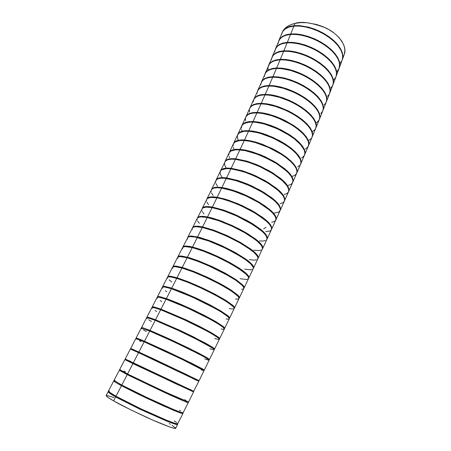 <?xml version="1.0" encoding="UTF-8"?>
<svg xmlns="http://www.w3.org/2000/svg" width="451" height="451" viewBox="0 0 451 451"><rect width="100%" height="100%" fill="white"/><g stroke="black" fill="none" stroke-linecap="round" stroke-linejoin="round"><path stroke-width="0.68" d="M266.011 227.327L263.7 228.798M206.242 330.628L206.242 330.628C195.435 324.472 174.216 314.618 164.17 311.077L185.53 320.142L206.242 330.628M200.988 341.289L200.988 341.289C188.247 334.292 162.27 322.448 154.93 320.255L174.357 328.238L191.489 336.373L206.603 344.525L200.988 341.289M195.678 352.028L195.531 352.338L195.678 352.028C180.755 344.152 150.098 330.273 147.33 330.098L158.386 334.366L174.672 341.723L191.224 349.739L203.486 356.499L195.678 352.028M141.479 340.522L148.621 343.273L169.17 352.626L190.316 362.841L198.677 367.43L190.316 362.841L190.113 363.286L190.316 362.841C173.708 354.441 140.205 339.158 141.479 340.516L141.411 340.657M193.254 378.462L193.468 378L184.91 373.732L184.639 374.313L184.91 373.732L136.061 350.991L163.612 363.613L193.462 378M179.148 385.357L130.288 362.164L179.148 385.357L179.425 384.759L179.148 385.357M173.646 396.418L182.621 400.009L173.646 396.418L152.038 386.501L131.506 376.534L124.775 372.791C122.892 372.633 156.39 388.852 173.646 396.418L173.86 395.944L173.646 396.418M168.093 407.557L176.865 410.844L168.093 407.557L146.338 397.743L129.984 389.737L119.397 383.778C120.62 385.498 151.925 400.815 168.093 407.557L168.251 407.219L168.093 407.557M162.495 418.782L169.136 421.24L152.37 414.475L134.702 406.238L115.462 395.944C121.516 400.122 148.373 413.178 162.495 418.782L162.495 418.782M337.28 44.846L336.564 43.33M106.12 395.55L108.099 391.75L110.433 393.808L117.999 398.194L140.233 409.356L166.52 421.003L174.633 423.979L177.356 424.543L177.294 423.889L177.587 424.408C177.576 425.039 173.883 423.906 166.52 421.003L140.233 409.356L115.659 396.908L113.601 400.877L108.398 397.72L106.109 395.572C106.577 396.604 109.08 398.368 113.601 400.877L115.659 396.908C116.341 397.179 109.305 393.7 108.099 391.75L108.37 391.62M108.449 391.085L109.046 391.919L116.003 396.249L121.454 385.729L115.05 382.093L113.731 380.96L114.791 381.05L113.731 380.954L114.272 381.557L121.454 385.729L116.003 396.249L140.571 408.674L166.853 420.338C173.562 423.044 177.243 424.182 177.908 423.765L174.96 423.326L166.853 420.338L140.571 408.674L118.337 397.528L110.771 393.154L108.449 391.085M114.069 380.311L121.793 385.075L127.199 374.634L119.318 370.248L127.199 374.634L121.793 385.075L146.412 397.269L172.491 409.04C179.103 411.836 182.7 413.11 183.269 412.874L180.451 412.208L172.491 409.04L146.412 397.269L121.793 385.075L114.069 380.311M119.521 370.243L122.08 371.145L119.318 370.248L114.058 380.328M188.439 401.88L180.451 398.87L155.696 387.584L129.899 375.17L119.645 369.623L127.537 373.98L132.904 363.619L124.859 359.616L132.904 363.619L127.537 373.98L166.131 392.432L188.597 402.055L193.569 391.947L132.904 363.619L193.564 391.947M125.028 359.667L130.356 362.023L124.859 359.616L119.65 369.611M125.186 358.99L133.237 362.976L138.558 352.688L130.35 349.063L138.558 352.688L133.237 362.976L193.874 391.316L125.181 358.996L130.356 349.063M135.976 351.16L130.677 348.443L138.885 352.045L144.162 341.835L135.802 338.583L144.162 341.835L138.885 352.045L199.111 380.655L153.12 358.624L132.244 349.063L135.976 351.16M138.181 339.332L136.337 337.962L144.489 341.198L149.715 331.062L141.202 328.176L149.715 331.062L144.489 341.198L182.886 358.957L204.309 370.062L201.93 369.33L204.303 370.068L203.035 369.149L191.9 363.365L165.602 350.76L140.503 339.507L136.337 337.962L138.181 339.332M142.161 328.255L141.524 327.561L143.249 327.86L150.042 330.431L155.217 320.368L148.356 317.983L146.558 317.842L149.614 318.35L155.217 320.368L150.042 330.431L167.71 338.177L188.371 347.958L199.849 353.759L207.212 357.812L209.456 359.548L208.503 359.475L209.388 359.351L207.212 357.812L197.307 352.44L171.166 339.766L147.889 329.563L142.336 327.601L141.524 327.567L142.161 328.255M147.122 317.741L147.144 317.121L148.678 317.369L155.544 319.742L160.674 309.747L153.746 307.565L151.869 307.571L155.014 307.875L160.674 309.747L155.544 319.742L180.163 330.465L193.806 337.044L212.421 347.169C213.926 348.149 214.637 348.798 214.552 349.108L214 349.209L214.513 348.854L212.421 347.169L205.182 342.94L180.163 330.465L155.544 319.742L148.678 317.369L147.144 317.121L147.122 317.741M152.269 307.402L152.477 306.81L154.056 306.951L160.99 309.127L166.069 299.205L159.068 297.215L157.111 297.406L158.092 297.113L160.364 297.474L166.069 299.205L160.99 309.127L185.654 319.635L199.224 326.231L210.476 332.212L217.585 336.598C219.051 337.636 219.727 338.351 219.603 338.735L219.214 338.91L219.592 338.436L217.585 336.598L210.476 332.212L185.654 319.635L160.99 309.127L154.056 306.951L152.477 306.81L152.269 307.402M157.433 297.158L157.754 296.572L159.383 296.606L166.391 298.585L171.419 288.736L164.344 286.937L162.332 287.259L163.347 286.887L165.664 287.146L171.419 288.736L166.391 298.585L177.525 302.886L191.01 308.85L204.512 315.452L215.685 321.54L222.693 326.096C224.124 327.195 224.761 327.973 224.609 328.435L224.305 328.644L224.615 328.086L224.305 327.567L222.693 326.096L215.685 321.54L194.482 310.485L180.75 304.256L168.832 299.458L160.674 296.865L158.402 296.51L157.433 296.792L162.332 287.259M162.597 287.033L162.986 286.402L164.66 286.334L171.73 288.121L176.707 278.34L169.576 276.734L167.484 277.207L168.561 276.734L170.906 276.891L176.707 278.34L171.73 288.121L182.909 292.282L196.388 298.179L209.822 304.791L220.872 310.964L227.755 315.672C229.147 316.822 229.751 317.667 229.559 318.203L229.305 318.429L229.593 317.808L229.311 317.245L227.755 315.672L220.872 310.964L209.822 304.791L196.388 298.179L182.909 292.282L171.73 288.121L164.66 286.334L162.986 286.402L162.597 287.033M167.716 276.97L168.161 276.3L169.88 276.136L177.017 277.731L181.945 268.018L174.746 266.603L172.586 267.223L173.708 266.648L176.099 266.71L181.945 268.018L177.017 277.731L188.219 281.745L201.676 287.569L215.037 294.187L225.985 300.456L232.755 305.316C234.114 306.522 234.683 307.43 234.464 308.039L234.261 306.99L232.755 305.316L225.985 300.456L215.037 294.187L201.676 287.569L188.219 281.745L177.017 277.731L169.88 276.136L168.161 276.3L167.716 276.97M172.795 266.981L173.285 266.27L175.044 266.005L182.249 267.415L187.12 257.775L179.859 256.54L177.632 257.312L178.799 256.636L181.229 256.602L187.12 257.775L182.249 267.415L193.468 271.282L206.902 277.032L220.195 283.662L231.042 290.016L237.705 295.039C239.024 296.29 239.56 297.26 239.306 297.942L239.154 296.797L237.705 295.039L231.042 290.016L223.206 285.314L210.324 278.645L196.715 272.584L184.747 268.17L176.403 266.113L174.007 266.062L172.885 266.642M177.824 257.064L178.354 256.309L180.158 255.948L187.424 257.171L192.239 247.599L184.916 246.545L182.621 247.469L183.839 246.691L186.308 246.562L192.239 247.599L187.424 257.171L198.665 260.898L212.066 266.569L225.291 273.21L236.042 279.654L242.593 284.823C243.878 286.131 244.386 287.157 244.104 287.913L243.991 286.684L242.593 284.823L236.042 279.654L225.291 273.21L212.066 266.569L198.665 260.898L189.933 257.887L181.533 256.01L179.098 256.05L177.925 256.732L182.604 247.498M182.802 247.216L183.365 246.421L185.209 245.958L192.538 247.001L197.296 237.497L193.045 236.724L189.916 236.623L188.022 237.175L182.914 246.894L185.209 245.958L190.288 246.494L203.796 250.587L217.173 256.185L230.326 262.832L240.981 269.365C243.884 271.384 246.037 273.154 247.43 274.687C248.681 276.04 249.149 277.128 248.839 277.946L248.264 275.724L244.808 272.241L238.664 267.809L230.326 262.832L220.567 257.792L210.352 253.186L200.695 249.471L192.538 247.001L197.296 237.497L208.565 240.952L195.041 237.029L189.916 236.623L188.022 237.175L187.543 237.716M187.729 237.44L188.315 236.6L190.204 236.042L197.589 236.905L202.29 227.467L197.995 226.78L194.849 226.774L192.921 227.417L192.425 227.992L193.721 227.016L196.281 226.695L202.29 227.467L197.589 236.905L208.869 240.355L222.213 245.88L235.298 252.532L245.863 259.15C248.732 261.208 250.846 263.029 252.199 264.619C253.417 266.022 253.857 267.167 253.524 268.052L253.496 266.654L252.199 264.619L245.863 259.15L235.298 252.532L222.213 245.88L212.105 241.573L200.114 237.542L191.619 236.008L189.104 236.239L187.847 237.113L192.414 228.009M192.594 227.732L193.203 226.847L195.136 226.193L198.288 226.199L202.584 226.881L207.223 217.512L202.905 216.908L199.725 216.993L197.758 217.732L197.234 218.357L198.581 217.281L201.174 216.863L207.223 217.512L202.584 226.881L213.859 230.185L227.157 235.625L240.174 242.283L250.66 248.991C253.501 251.094 255.587 252.966 256.912 254.618C258.096 256.067 258.508 257.267 258.147 258.22L258.152 256.732L256.912 254.618L250.66 248.991L240.174 242.283L227.157 235.625L213.859 230.185L202.584 226.881L198.288 226.199L195.136 226.193L193.203 226.847L192.594 227.732M266.366 240.067L266.947 239.329L267.031 237.688L265.881 235.405C264.619 233.646 262.6 231.679 259.821 229.508L249.521 222.647L236.64 215.978L223.403 210.679L212.094 207.629L207.511 216.931L203.192 216.333L200.013 216.418L198.04 217.162L197.403 218.092L198.04 217.162L200.013 216.418L203.192 216.333L207.511 216.931L212.094 207.629L207.753 207.11L204.54 207.28L202.533 208.108L197.515 217.794M202.149 208.52L202.815 207.55L204.827 206.71L208.035 206.535L212.376 207.048L216.897 197.82L212.534 197.38L209.292 197.639L207.251 198.558L202.268 208.227M206.834 199.021L207.522 198L209.574 197.076L212.81 196.811L217.179 197.245L221.633 188.084L217.252 187.729L213.977 188.067L211.897 189.076L206.953 198.728M274.197 213.064L278.521 212.173L280.015 210.78L280.274 208.79L279.265 206.259C278.109 204.342 276.198 202.245 273.52 199.968L263.508 192.876L250.818 186.19L237.649 181.082L226.301 178.421L221.909 187.515L217.523 187.159L214.253 187.509L212.167 188.524L211.457 189.595L212.167 188.524L214.253 187.509L217.523 187.159L221.909 187.515L226.301 178.421L221.92 178.145L218.605 178.568L216.486 179.661L211.581 189.29M216.012 180.231L216.756 179.109L218.87 178.015L222.191 177.581L226.571 177.857L230.901 168.832L226.498 168.635L221.779 169.734L220.342 171.245L216.142 179.926M220.5 170.946L221.272 169.773L223.42 168.589L226.768 168.076L231.166 168.274L235.428 159.321L231.008 159.197L227.642 159.784L225.455 161.052L220.635 170.63M224.925 161.729L225.714 160.505L227.902 159.237L231.273 158.639L235.687 158.763L239.881 149.879L235.445 149.833L230.794 151.096L229.108 152.906L225.06 161.407M229.271 152.585L230.089 151.31L232.304 149.963L235.704 149.281L240.141 149.326L244.262 140.52L239.791 140.543L235.106 141.935L233.387 143.846L229.418 152.252M233.55 143.514L234.385 142.195L236.64 140.757L240.039 140.002L244.515 139.968L248.563 131.23L244.076 131.331L239.357 132.842L237.587 134.86L233.703 143.17M237.756 134.516L238.613 133.141L240.902 131.624L244.324 130.79L248.817 130.689L252.791 122.024L248.292 122.198L243.534 123.816L241.713 125.959L237.914 134.161M245.547 120.795L245.474 118.049L245.896 116.843L247.633 114.875L250.559 113.539L254.556 112.919L259.517 113.06L265.239 113.973L271.463 115.619L277.968 117.959L290.568 124.234L296.115 127.892L300.856 131.698L304.588 135.48L307.159 139.066L308.518 142.341L308.721 143.807L308.264 146.225L308.721 143.807L307.994 140.757L306.026 137.313L302.852 133.597L298.613 129.798L293.421 126.032L287.552 122.503L281.21 119.346L271.463 115.619L262.285 113.421L256.94 112.897L253.039 121.482L248.535 121.663L245.085 122.571L242.773 124.166L241.888 125.598L242.773 124.166L245.085 122.571L248.535 121.663L253.039 121.482L256.94 112.897L252.425 113.139L248.952 114.12L246.612 115.783L245.761 117.13L242.052 125.226M249.482 112.107L249.448 109.289L249.882 108.048L251.652 106.002L254.601 104.593L258.62 103.905L263.593 103.978L269.309 104.835L275.522 106.436L282.01 108.742L288.426 111.628L294.548 114.999L300.062 118.675L304.763 122.509L308.45 126.342L310.981 129.984L312.301 133.321L312.487 134.821L312.002 137.307L312.487 134.821L311.799 131.698L309.871 128.197L306.736 124.431L302.536 120.592L297.389 116.803L291.555 113.269L285.241 110.117L275.522 106.436L266.355 104.305L261.005 103.843L257.183 112.361L252.661 112.609L249.194 113.59L246.849 115.264L245.942 116.753L246.849 115.264L249.194 113.59L252.661 112.609L257.183 112.361L261.005 103.843L256.478 104.158L252.983 105.213L250.621 106.949L249.73 108.381L246.111 116.364M253.191 101.999L253.795 99.327L255.593 97.213L258.57 95.725L262.6 94.969L267.578 94.981L273.295 95.775L279.502 97.331L285.968 99.609L292.355 102.478L298.449 105.844L303.923 109.537L308.585 113.404L312.233 117.277L314.725 120.975L315.999 124.38L316.168 125.914L315.661 128.456L316.168 125.914L315.52 122.723L313.631 119.16L310.542 115.343L306.381 111.465L301.268 107.654L295.473 104.113L289.187 100.973L279.502 97.331L270.346 95.279L264.996 94.873L261.242 103.313L256.715 103.629L253.225 104.688L250.852 106.436L249.916 107.986L250.852 106.436L253.225 104.688L256.715 103.629L261.242 103.313L264.996 94.873L260.452 95.257L256.94 96.384L254.55 98.194L253.62 99.71L250.091 107.58M256.991 93.425L257.628 90.685L259.455 88.497L262.454 86.942L266.502 86.113L271.485 86.056L277.196 86.801L283.391 88.317L289.841 90.555L296.206 93.408L302.266 96.779L307.706 100.483L312.329 104.378L315.937 108.296L318.383 112.045L319.624 115.512L319.776 117.08L319.235 119.684L319.776 117.08L319.161 113.827L317.312 110.202L314.262 106.335L310.141 102.422L305.068 98.589L299.301 95.043L293.049 91.914L283.391 88.317L274.253 86.327L268.897 85.989L265.227 94.349L260.684 94.733L257.171 95.86L254.776 97.681L253.812 99.299L254.776 97.681L257.171 95.86L260.684 94.733L265.227 94.349L268.897 85.989L264.348 86.434L260.813 87.629L258.395 89.518L253.998 98.876M260.706 84.923L261.377 82.121L263.232 79.861L266.253 78.232L270.312 77.341L275.307 77.222L281.018 77.91L287.197 79.382L293.629 81.592L299.966 84.427L305.998 87.793L311.399 91.514L315.982 95.437L319.556 99.395L321.963 103.194L323.164 106.729L323.299 108.33L322.736 110.98L323.299 108.33L322.719 105.01L320.909 101.323L317.899 97.416L313.817 93.464L308.783 89.614L303.049 86.056L296.82 82.933L290.399 80.396L284.074 78.553L278.075 77.465L272.72 77.183L269.123 85.464L264.574 85.915L261.044 87.116L258.615 89.01L257.622 90.69L258.615 89.01L261.044 87.116L264.574 85.915L269.123 85.464L272.72 77.183L268.159 77.696L264.607 78.959L262.161 80.915L257.82 90.245M264.337 76.507L265.041 73.631L266.93 71.309L269.969 69.612L274.045 68.648L279.045 68.473L284.75 69.104L290.918 70.531L297.333 72.712L303.641 75.526L309.64 78.891L315.012 82.623L319.556 86.575L323.085 90.578L325.459 94.428L326.625 98.019L326.738 99.654L326.152 102.36L326.744 100.68L326.823 97.517L324.635 92.032L319.782 86.079L312.65 80.216L303.889 75.024L294.345 71.016L284.97 68.591L276.672 67.949L280.099 59.825L276.672 67.949L272.122 68.524L268.531 69.866L266.062 71.884L265.002 73.722L266.062 71.884L268.531 69.866L272.122 68.524L276.672 67.949L282.055 68.174L288.026 69.206L294.345 71.016L300.755 73.536L306.928 76.636L312.65 80.216L317.622 84.072L321.676 88.075L324.635 92.032L326.4 95.77L326.936 99.164L326.355 101.841L326.738 99.654L326.197 96.272L324.421 92.534L321.45 88.576L317.408 84.591L312.408 80.718L306.708 77.16L300.513 74.043L290.918 70.531L281.807 68.687L276.452 68.462L272.94 76.664L268.379 77.183L264.827 78.451L262.375 80.413L261.354 82.161L262.375 80.413L264.827 78.451L268.379 77.183L272.94 76.664L276.452 68.462L271.88 69.037L268.311 70.373L265.842 72.397L261.557 81.699M267.962 69.781L268.108 66.624L268.627 65.226L270.555 62.819L273.605 61.071L277.715 60.039L282.704 59.808L288.403 60.389L294.588 61.781L300.947 63.918L307.266 66.737L313.203 70.085L318.558 73.846L323.063 77.826L326.541 81.851L328.88 85.775L329.997 89.405L330.093 91.085L329.489 93.814L330.093 91.085L329.591 87.635L327.86 83.835L324.94 79.85L320.915 75.807L315.982 71.934L310.294 68.349L304.137 65.254L297.761 62.762L291.442 60.981L285.489 59.994L280.099 59.825L275.538 60.457L271.942 61.86L269.444 63.952L265.211 73.231M271.35 59.898L272.122 56.899L274.061 54.441L277.145 52.615L281.244 51.527L286.25 51.228L291.944 51.758L298.094 53.094L304.464 55.214L310.722 57.999L316.658 61.353L321.963 65.113L326.434 69.116L329.895 73.197L332.19 77.149L333.283 80.853L333.368 82.55L332.737 85.34L333.368 82.55L332.894 79.043L331.192 75.199L328.294 71.151L324.325 67.103L319.398 63.185L313.761 59.617L307.621 56.527L301.262 54.058L294.988 52.327L289.012 51.386L283.656 51.273L280.313 59.318L275.753 59.955L272.15 61.364L269.653 63.45L268.559 65.361L269.653 63.45L272.15 61.364L275.753 59.955L280.313 59.318L283.656 51.273L279.073 51.972L275.465 53.438L272.951 55.597L268.779 64.843M274.738 51.718L275.538 48.657L277.5 46.137L280.607 44.243L284.716 43.093L289.722 42.738L295.411 43.211L301.544 44.514L307.898 46.6L314.127 49.362L320.041 52.722L325.306 56.488L329.743 60.519L333.165 64.634L335.426 68.637L336.485 72.397L336.553 74.122L335.905 76.952L336.553 74.122L336.113 70.559L334.445 66.658L331.586 62.571L327.651 58.489L322.758 54.554L317.154 50.986L311.043 47.902L304.707 45.461L298.444 43.764L292.485 42.868L287.129 42.811L283.865 50.771L279.276 51.476L275.679 52.942L273.148 55.107L272.032 57.091L273.148 55.107L275.679 52.942L279.276 51.476L283.865 50.771L287.129 42.811L282.54 43.572L278.921 45.1L276.378 47.321L272.263 56.544M278.058 43.617L278.887 40.494L280.877 37.912L283.995 35.956L288.116 34.744L293.122 34.332L298.804 34.755L304.927 36.018L311.252 38.07L317.459 40.821L323.339 44.17L328.576 47.953L332.979 52.006L336.361 56.155L338.588 60.203L339.614 64.019L339 68.648L339.665 65.778L339.253 62.153L337.624 58.202L334.8 54.069L330.904 49.965L326.039 46.013L320.469 42.433L314.386 39.367L308.072 36.948L301.832 35.285L295.884 34.439L290.534 34.434L287.332 42.315L282.738 43.076L279.124 44.61L276.576 46.836L275.426 48.894L276.576 46.836L279.124 44.61L282.738 43.076L287.332 42.315L290.534 34.434L285.934 35.251L282.303 36.847L279.738 39.13L275.668 48.325M281.447 34.693L282.726 31.474L285.28 28.903L289.04 27.088L293.877 26.135L299.227 26.09L305.169 26.897L311.399 28.52L317.679 30.916L323.745 33.983L329.281 37.563L334.101 41.531L337.962 45.675L340.747 49.847L342.343 53.849L342.721 57.519L342.033 60.428L342.721 57.519L342.343 53.849L340.747 49.847L337.962 45.675L334.101 41.531L329.281 37.563L323.745 33.983L317.679 30.916L311.399 28.52L305.169 26.897L299.227 26.09L293.877 26.135L290.732 33.938L286.154 34.755L282.506 36.356L279.941 38.639L278.757 40.765L279.941 38.639L282.506 36.356L286.154 34.755L290.732 33.938L293.877 26.135L289.04 27.088L285.28 28.903L282.726 31.474L284.423 29.259L286.954 27.545L290.202 26.321L294.075 25.651L299.447 25.6L294.075 25.651L294.977 23.407L300.642 22.623L306.849 22.708L316.596 24.484L322.978 26.699L328.942 29.631L334.219 33.148L338.6 37.095L341.909 41.295L344.023 45.568L344.891 49.74L344.355 54.126C347.422 46.639 338.943 33.893 325.442 27.799C311.618 22.606 301.465 21.141 294.977 23.407L290.856 24.692L287.377 26.496L284.626 28.763L282.659 31.423L284.423 29.259L286.954 27.545L290.202 26.321L294.075 25.651L294.977 23.407C288.961 24.861 284.857 27.534 282.659 31.423L279.006 40.178M299.447 25.6L308.473 27.116L317.893 30.431L323.919 33.475L329.478 37.072L334.281 41.03L338.149 45.179L340.933 49.356L342.523 53.348L342.901 57.04L342.281 59.78L342.867 55.247L340.933 49.356L336.35 43.099L331.981 39.011L323.919 33.475L314.753 29.135L308.473 27.116L299.447 25.6M290.732 33.938L296.11 33.943L302.04 34.789L308.292 36.452L314.612 38.876L320.667 41.937L326.265 45.528L331.09 49.463L335.003 53.59L337.816 57.722L339.44 61.669L339.845 65.305L339.242 68.016L339.795 63.535L337.816 57.722L333.182 51.527L326.265 45.528L317.69 40.331L308.292 36.452L299.013 34.259L290.732 33.938M342.895 57.136L343.842 55.45M287.332 42.315L292.688 42.371L298.641 43.257L304.915 44.959L311.235 47.389L317.352 50.478L322.95 54.047L327.843 57.982L331.778 62.069L334.631 66.15L336.299 70.063L336.739 73.626L336.142 76.343L336.672 71.895L334.631 66.15L329.935 60.006L322.95 54.047L314.33 48.86L304.915 44.959L295.619 42.71L287.332 42.315M283.865 50.771L289.221 50.884L295.185 51.82L301.477 53.556L307.819 56.014L313.964 59.109L319.596 62.672L324.523 66.59L328.491 70.644L331.384 74.686L333.086 78.547L333.56 82.048L332.962 84.765L333.475 80.351L331.384 74.686L326.631 68.603L319.596 62.672L310.931 57.486L301.477 53.556L292.158 51.251L283.865 50.771M280.313 59.318L285.697 59.487L291.656 60.473L297.964 62.244L304.352 64.741L310.491 67.83L316.185 71.416L321.118 75.289L325.137 79.325L328.057 83.328L329.788 87.116L330.29 90.578L329.698 93.267L330.29 90.578L330.194 88.898L328.057 83.328L323.266 77.313L316.185 71.416L307.469 66.218L297.964 62.244L288.612 59.876L280.313 59.318M272.94 76.664L278.301 76.946L284.288 78.029L290.63 79.878L297.034 82.409L303.269 85.532L308.997 89.084L314.031 92.94L318.113 96.897L321.118 100.799L322.927 104.497L323.502 107.812L322.927 110.489L323.502 107.812L323.373 106.21L321.118 100.799L316.19 94.907L308.997 89.084L300.191 83.903L290.63 79.878L281.244 77.392L272.94 76.664M269.123 85.464L274.484 85.803L280.477 86.936L286.836 88.824L293.268 91.378L299.532 94.513L305.288 98.059L310.356 101.892L314.482 105.816L317.521 109.672L319.376 113.308L319.985 116.561L319.421 119.216L319.985 116.561L319.832 114.988L317.521 109.672L312.543 103.843L305.288 98.059L296.431 92.878L286.836 88.824L277.433 86.276L269.123 85.464M265.227 94.349L270.583 94.749L276.587 95.933L282.957 97.856L289.412 100.432L295.704 103.578L301.493 107.118L306.601 110.929L310.767 114.813L313.845 118.624L315.739 122.204L316.382 125.389L315.835 128.016L316.382 125.389L316.219 123.85L313.845 118.624L308.805 112.868L301.493 107.118L292.592 101.943L282.957 97.856L273.531 95.246L265.227 94.349M261.242 103.313L266.597 103.775L272.607 105.01L278.994 106.972L291.791 112.727L297.615 116.262L302.762 120.051L306.968 123.895L310.091 127.656L312.019 131.173L312.701 134.291L312.171 136.884L312.701 134.291L312.52 132.791L310.091 127.656L304.983 121.967L297.615 116.262L288.663 111.087L278.994 106.972L269.551 104.299L261.242 103.313M257.183 112.361L262.527 112.88L268.542 114.165L274.947 116.166L281.447 118.799L293.657 125.485L298.844 129.251L303.089 133.056L306.252 136.766L308.225 140.227L308.941 143.277L308.428 145.825L308.839 144.624L308.738 141.806L306.252 136.766L301.088 131.151L293.657 125.485L284.654 120.316L274.947 116.166L265.487 113.432L257.183 112.361M253.039 121.482L258.384 122.069L264.404 123.405L270.82 125.446L277.337 128.101L289.615 134.787L294.841 138.53L299.126 142.302L302.333 145.961L304.346 149.354L305.107 152.331L304.622 154.823L305.107 152.331L304.882 150.899L302.333 145.961L297.102 140.413L289.615 134.787L280.561 129.629L270.82 125.446L261.338 122.649L253.039 121.482M241.336 128.163L241.826 125.711L242.531 124.69L244.837 123.1L250.412 122.018L255.367 122.221L264.162 123.952L270.561 125.992L280.313 130.176L286.503 133.547L294.604 139.083L300.648 144.703L304.115 149.884L304.876 152.872L304.459 155.223L304.876 152.872L304.115 149.884L302.102 146.507L298.889 142.843L294.604 139.083L289.379 135.339L277.1 128.653L264.162 123.952L258.13 122.61L252.791 122.024L248.817 130.689L254.155 131.337L260.176 132.729L266.609 134.81L279.564 140.667L285.494 144.173L290.76 147.889L295.089 151.621L298.337 155.223L300.394 158.555L301.195 161.464L300.744 163.876L301.195 161.464L300.394 158.555L298.337 155.223L295.089 151.621L290.76 147.889L285.494 144.173L273.148 137.487L263.345 133.682L257.109 131.946L251.382 130.92L246.449 130.649L242.475 131.123L239.605 132.306L237.931 134.127M237.976 139.855L237.305 135.785L238.37 133.671L239.357 132.842L244.076 131.331L248.563 131.23L256.856 132.493L263.096 134.235L269.642 136.636L279.31 141.219L287.98 146.569L292.806 150.313L296.623 154.005L300.157 159.096L300.958 162.005L300.569 164.288L300.958 162.005L300.157 159.096L298.105 155.775L294.841 152.167L290.517 148.447L285.252 144.726L272.906 138.045L259.934 133.282L253.902 131.884L248.563 131.23L244.515 139.968L249.848 140.684L255.875 142.127L262.319 144.247L275.324 150.138L281.294 153.639L286.599 157.331L290.974 161.018L294.266 164.57L296.363 167.834L297.203 170.67L296.758 173.071L297.203 170.67L296.363 167.834L294.266 164.57L290.974 161.018L281.294 153.639L272.133 148.492L259.049 143.102L247.08 140.233L242.159 139.895L238.201 140.289L235.36 141.4L233.719 143.136M233.049 145.972L233.466 143.672L234.137 142.725L236.38 141.298L239.791 140.543L244.262 140.52L249.589 141.236L255.627 142.685L268.638 147.511L281.046 154.197L286.357 157.889L290.72 161.571L294.029 165.122L296.121 168.375L296.967 171.217L296.611 173.426L296.967 171.217L296.121 168.375L294.029 165.122L290.72 161.571L286.357 157.889L281.046 154.197L268.638 147.511L255.627 142.685L249.589 141.236L244.262 140.52L240.141 149.326L245.496 150.11L251.517 151.609L264.579 156.514L277.049 163.206L286.797 170.512C289.379 172.896 291.199 175.123 292.265 177.192L293.144 179.966L292.716 182.289L293.144 179.966L291.357 175.648L288.601 172.282L284.716 168.697L274.107 161.419L261.259 155.071L251.517 151.609L245.496 150.11L240.141 149.326L233.86 149.535L231.053 150.555L229.435 152.218M228.798 154.969L229.181 152.759L230.794 151.096L233.601 150.082L237.542 149.766L245.237 150.668L257.713 154.338L270.763 160.263L276.801 163.769L284.468 169.26L288.358 172.84L291.115 176.206L292.62 179.188L292.902 180.513L292.581 182.632L292.902 180.513L292.022 177.75C290.957 175.681 289.136 173.46 286.554 171.076L276.801 163.769L264.314 157.072L254.454 153.177L245.237 150.668L239.881 149.879L235.687 158.763L247.058 161.165L260.159 166.137L272.697 172.823L282.529 180.062C285.139 182.413 286.994 184.594 288.088 186.618L289.006 189.313L288.612 191.579L289.006 189.313L288.088 186.618L284.355 181.804L280.426 178.275L269.732 171.047L256.828 164.683L247.058 161.165L235.687 158.763L229.441 158.853L226.661 159.789L225.077 161.373M226.222 168.093L224.767 165.308L224.497 162.918L225.455 161.052L227.642 159.784L231.008 159.197L235.428 159.321L246.787 161.729L256.563 165.252L263.175 168.257L269.467 171.611L277.805 177.012L282.281 180.631L286.909 185.671L288.46 188.58L288.764 189.871L288.477 191.912L288.764 189.871L287.839 187.182C286.746 185.164 284.897 182.982 282.281 180.631L272.443 173.393L259.889 166.701L250.001 162.76L240.778 160.173L235.428 159.321L231.166 168.274L242.531 170.799L255.661 175.834L268.272 182.52L278.188 189.685C280.832 192.002 282.715 194.15 283.837 196.117L284.801 198.739L284.434 200.937L284.801 198.739L283.837 196.117L281.616 193.067L276.063 187.926L265.284 180.755L252.318 174.374L242.531 170.799L231.166 168.274L224.948 168.246L222.196 169.097L220.652 170.602M221.898 177.13L220.404 174.419L220.088 172.107L221.001 170.32L223.155 169.142L226.498 168.635L230.901 168.832L242.255 171.369L248.743 173.618L258.688 177.97L265.013 181.325L273.413 186.686L277.94 190.26L282.636 195.21L284.231 198.045L284.553 199.297L284.305 201.259L284.553 199.297L283.589 196.681C282.467 194.719 280.578 192.577 277.94 190.26L268.012 183.1L255.39 176.403L245.474 172.423L236.239 169.756L230.901 168.832L226.571 177.857L237.931 180.507L251.094 185.615L263.767 192.295L273.774 199.387C276.452 201.67 278.363 203.773 279.519 205.69L280.528 208.232L280.189 210.358L280.528 208.232L279.519 205.69L275.651 201.078L271.632 197.651L260.763 190.536L247.74 184.143L237.931 180.507L226.571 177.857L220.387 177.711L217.664 178.478L216.159 179.898M221.909 187.515L233.24 190.288L246.415 195.452L259.156 202.127L269.275 209.151C271.987 211.401 273.937 213.458 275.127 215.33L276.181 217.777L275.877 219.851L276.232 218.808L275.815 216.615L274.118 213.915L271.186 210.826L264.675 205.679L253.005 198.677L243.083 193.981L236.437 191.382L227.203 188.563L221.909 187.515M271.671 222.236L274.27 221.559L275.708 220.257L275.927 218.346L274.868 215.894C273.672 214.028 271.716 211.97 269.005 209.726L258.885 202.708L246.145 196.033L236.161 191.963L226.921 189.138L221.633 188.084L217.179 197.245L228.494 200.154L241.702 205.38L254.516 212.055L264.72 219C267.466 221.215 269.45 223.228 270.673 225.043L271.773 227.411L271.496 229.412L271.773 227.411L270.673 225.043L268.3 222.202L262.516 217.303L251.483 210.318L238.359 203.903L225.415 199.184L217.179 197.245L211.051 196.856L208.39 197.459L206.97 198.694M265.707 231.667L269.935 231.025L271.339 229.807L271.513 227.98L270.408 225.613C269.179 223.803 267.195 221.791 264.444 219.581L254.24 212.641L241.426 205.972L231.419 201.851L222.174 198.947L216.897 197.82L212.376 207.048L223.685 210.087L236.922 215.386L249.803 222.055L260.103 228.922C262.877 231.104 264.895 233.071 266.152 234.83L267.296 237.113L267.054 239.036L267.296 237.113L266.152 234.83L263.728 232.062L260.103 228.922L252.712 223.809L246.753 220.325L233.567 213.898L223.685 210.087L212.376 207.048L206.287 206.541L203.66 207.048L202.279 208.199M207.511 216.931L218.803 220.099L232.073 225.472L245.023 232.13L255.413 238.923C258.22 241.06 260.272 242.982 261.563 244.69L262.758 246.889L262.55 248.732L262.871 247.791L262.319 245.857L260.475 243.393L257.403 240.507L247.954 233.872L238.754 228.719L222.01 221.261L212.771 218.194L207.511 216.931M261.884 249.707L262.443 249.031L262.488 247.464L261.287 245.265C259.996 243.563 257.944 241.646 255.131 239.509L244.741 232.727L231.791 226.069L218.521 220.691L207.223 217.512L218.521 220.691L231.791 226.069L244.741 232.727L250.395 236.189L257.126 241.093L261.287 245.265L262.606 248.36L258.152 258.209M257.842 258.868L257.876 258.801C258.237 257.848 257.82 256.647 256.636 255.198C255.305 253.552 253.22 251.681 250.373 249.583L239.887 242.886L226.87 236.228L213.571 230.782L202.29 227.467L210.476 229.728L220.099 233.285L230.235 237.818L239.887 242.886L248.101 247.971L254.11 252.594L257.42 256.326L258.023 258.158L257.346 259.415M253.22 268.695L253.248 268.633C253.58 267.747 253.141 266.609 251.929 265.211C250.57 263.626 248.456 261.805 245.586 259.753L235.016 253.141L221.915 246.477L208.565 240.952L225.314 248.084L240.721 256.518L245.586 259.753L250.801 264.01L253.22 267.24L253.22 268.695L252.74 269.196M248.535 278.583L248.563 278.532C248.873 277.72 248.4 276.638 247.148 275.285C245.756 273.757 243.608 271.987 240.704 269.974L230.038 263.446L216.869 256.794L203.491 251.19L192.239 247.599L203.491 251.19L216.869 256.794L226.881 261.738L238.376 268.413L245.998 274.123L247.982 276.316L248.676 277.979L248.084 279.034L246.263 279.479L240.163 278.718M243.799 288.539L243.822 288.499C244.104 287.755 243.596 286.729 242.311 285.427L235.76 280.268L224.998 273.825L211.756 267.184L198.35 261.507L187.12 257.775L195.266 260.362L208.317 265.622L227.992 275.499L235.76 280.268L242.311 285.427L243.918 287.986L243.365 288.944L241.584 289.288M234.481 307.999L239.024 298.534C239.272 297.857 238.737 296.893 237.418 295.642L230.754 290.636L219.896 284.282L206.586 277.647L193.158 271.897L181.945 268.018L193.158 271.897L203.136 276.08L216.694 282.597L225.742 287.558L232.857 292.045L238.303 296.589L239.007 298.562L237.874 299.126L235.552 299.064M229.576 318.164L234.176 308.631C234.39 308.027 233.827 307.125 232.468 305.93L225.697 301.076L214.738 294.813L201.36 288.189L187.898 282.36L176.707 278.34L187.898 282.36L197.899 286.605L208.199 291.464L220.629 298.055L227.823 302.452L233.381 306.827L234.227 308.202L233.77 308.963L229.221 308.659M224.626 328.401L229.271 318.801C229.458 318.271 228.849 317.431 227.451 316.281L220.545 311.573L209.478 305.4L196.044 298.793L182.582 292.902L171.419 288.736L192.594 297.209L215.454 308.619L222.726 312.926L228.398 317.138L229.26 318.818L228.229 319.178L225.979 318.925M219.62 338.707L224.316 329.038C224.468 328.582 223.826 327.804 222.394 326.71L215.369 322.161L204.202 316.083L190.7 309.487L177.209 303.517L166.069 299.205L187.238 307.892L210.228 319.269L219.49 324.681L223.363 327.522L224.305 329.05L223.318 329.309L221.114 328.959M214.563 349.085L219.31 339.344C219.428 338.966 218.758 338.256 217.292 337.218L210.177 332.849L198.914 326.868L185.327 320.272L160.674 309.747L181.832 318.654L204.951 329.997L212.393 334.118L218.284 337.979L219.293 339.051L218.983 339.507L214.67 338.605M209.461 359.532L214.253 349.722C214.338 349.418 213.622 348.77 212.117 347.789L193.49 337.686L179.842 331.107L155.217 320.368L176.364 329.495L199.613 340.793L213.148 348.505L214.214 349.469L213.96 349.829L209.749 348.73M204.314 370.051L209.151 360.169L206.902 358.444L199.534 354.39L174.334 342.038L149.715 331.062L167.372 338.814L188.05 348.606L203.824 356.685L208.689 359.61L208.886 360.219M199.116 380.65L204.004 370.688L182.565 359.605L144.162 341.835L182.565 359.605L198.496 367.503L203.762 370.683M193.693 391.197L198.806 381.281L138.558 352.688L183.298 373.67L196.067 380.131M187.988 389.14L190.925 390.572L187.988 389.14M185.84 401.148L188.281 402.692L185.57 401.813L165.799 393.097L127.199 374.634L169.069 394.591L185.57 401.813L188.281 402.687L185.84 401.148M182.221 412.778L182.959 413.511C182.379 413.764 178.771 412.49 172.135 409.694L146.039 397.923L121.454 385.729L138.981 394.546L163.409 405.906L180.118 412.857L182.751 413.584L182.221 412.778M113.601 400.877C118.754 403.961 129.561 409.356 146.023 417.068C162.625 424.684 176.149 429.634 175.681 428.281L173.945 428.264L169.221 426.793L152.382 419.915L131.111 410.01L113.601 400.877M169.193 423.568L170.388 424.273M172.017 425.259L175.687 428.27L177.576 424.442M106.983 395.442L113.968 397.585M108.702 390.983L109.289 391.028M174.21 420.879L176.617 422.446M177.807 423.472L182.948 413.533M114.289 380.261L114.842 380.356M179.436 410.258L180.817 411.058M183.14 412.631L188.276 402.704M119.848 369.617L120.372 369.769M123.799 371.105L125.496 371.821M184.656 399.733L186.049 400.471M186.534 388.548L187.379 388.976M131.466 362.643L131.968 362.863M125.355 359.047L125.852 359.25M129.183 360.738L130.852 361.499M189.82 389.269L191.23 389.957M192.881 377.791L192.03 377.431M137.668 351.859L137.16 351.6M203.209 370.519L201.169 369.758M141.118 341.666L139.511 340.821M136.354 339.051L135.92 338.74M208.306 360.112L204.76 358.911M146.344 331.547L143.446 329.89M141.699 328.745L141.293 328.39M151.525 321.501L148.689 319.759M146.998 318.519L146.62 318.107M156.66 311.517L155.121 310.542M152.246 308.354L151.897 307.892M161.751 301.612L160.257 300.597M157.45 298.263L157.128 297.756M206.936 317.504C196.777 312.069 186.472 307.238 176.008 303.016L190.88 309.471L206.936 317.504M166.791 291.763L165.325 290.715M162.602 288.245L162.309 287.682M171.78 281.976L169.164 279.896M167.699 278.284L167.434 277.675M172.75 268.396L172.507 267.736M172.57 267.257L167.789 276.615M177.745 258.575L177.531 257.871M177.615 257.341L172.885 266.637M182.689 248.822L182.497 248.073M251.957 269.54L249.527 269.766L244.735 269.129M187.571 239.131L187.407 238.337M256.551 259.81L254.082 260.131L249.256 259.607M192.402 229.52L192.261 228.685M261.073 250.147L258.57 250.559L253.721 250.147M199.342 223.33L197.6 220.973M197.172 219.97L197.053 219.085M201.885 210.482L201.783 209.557L202.533 208.108L206.006 207.11L212.094 207.629L217.359 208.824L226.605 211.812L236.64 215.978L252.425 224.395L261.789 231.121L264.822 234.075L266.62 236.617L266.947 239.334L262.713 248.45M265.532 240.552L263.001 241.054L259.455 240.924M203.982 213.966L202.285 211.53M206.53 201.061L206.457 200.092L207.251 198.558L210.775 197.425L216.897 197.82L222.174 198.947L228.217 200.734L238.077 204.489L248.039 209.202L257.115 214.4L266.389 221.221L269.371 224.243L271.119 226.864L271.513 227.98L271.384 229.711L267.212 238.759M208.554 204.664L206.908 202.149M211.113 191.709L211.062 190.7L211.897 189.076L213.977 188.067L217.252 187.729L221.633 188.084L232.964 190.869L246.145 196.033L258.885 202.708L269.005 209.726L272.539 212.99L274.868 215.894L275.927 218.346L275.758 220.161M213.069 195.424L211.468 192.842M215.634 182.418L215.894 180.445L217.399 179.036L220.111 178.269L223.989 178.196L234.565 180.163L247.469 184.718L260.486 191.111L271.367 198.226L275.398 201.653L278.29 204.827L279.93 207.584L280.274 208.79L280.065 210.673M217.512 186.235L215.967 183.596M284.254 201.366L282.726 202.849L280.082 203.683M288.42 192.025L286.864 193.586L284.192 194.505M292.524 182.751L290.929 184.397L288.228 185.4M229.627 157.647L229.069 156.266M296.555 173.539L294.943 175.264L292.214 176.352M233.844 148.723L233.297 147.291M300.513 164.412L299.836 165.387L297.621 166.881M304.391 155.353L302.722 157.23L301.46 157.94M242.04 131.055L241.539 129.555M308.202 146.366L306.5 148.323L305.226 149.067M311.929 137.454L311.207 138.547L308.912 140.267M315.582 128.614L314.843 129.747L312.526 131.54M319.156 119.853L317.369 122.035L316.061 122.886M322.645 111.171L320.836 113.421M326.056 102.563L324.218 104.88M329.377 94.045L327.499 96.441M332.624 85.594L330.735 88.041M335.781 77.228L333.87 79.742M338.864 68.941L336.931 71.523M341.892 60.75L339.93 63.388M187.92 389.286L188.146 388.785M108.432 391.113L113.731 380.96M130.677 348.443L135.802 338.583M136.123 337.968L141.208 328.17M141.524 327.561L146.564 317.837M146.879 317.228L151.869 307.571M152.184 306.968L157.128 297.378M162.636 286.667L167.484 277.207M192.707 227.422L197.234 218.357M342.518 59.12L344.355 54.126M339.473 67.374L342.337 59.605M336.367 75.729L339.287 67.864M333.182 84.179L336.181 76.225M329.912 92.714L332.99 84.681M326.558 101.323L329.715 93.222M323.125 109.999L326.361 101.83M319.612 118.748L322.922 110.512M316.021 127.571L319.404 119.267M312.351 136.461L315.807 128.095M308.602 145.425L312.131 136.991M304.78 154.456L308.383 145.955M300.885 163.555L304.555 154.992M296.916 172.722L300.654 164.091M292.879 181.956L296.685 173.263M288.77 191.258L292.637 182.503M284.587 200.627L288.522 191.805M280.342 210.059L284.339 201.18M276.029 219.558L280.094 210.617M271.654 229.125L275.775 220.122M253.535 268.029L257.876 258.801M248.856 277.917L253.248 268.633M244.121 287.879L248.563 278.532M239.323 297.902L243.822 288.499M130.288 362.164L130.531 361.668M135.836 351.447L136.061 350.991"/></g></svg>
